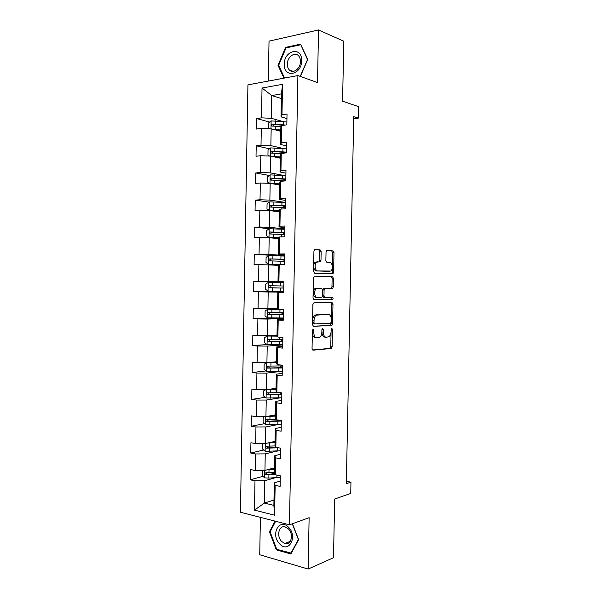 <?xml version="1.0" encoding="UTF-8"?>
<svg xmlns="http://www.w3.org/2000/svg" width="599" height="599" viewBox="0 0 599 599"><rect width="100%" height="100%" fill="white"/><g stroke="black" fill="none" stroke-linecap="round" stroke-linejoin="round"><path stroke-width="0.9" d="M313.15 329.151L312.401 330.393L312.049 348.558L313.052 350.175L331.434 348.468L332.138 346.836L332.482 329.27L331.591 328.23L331.075 331.621C330.955 334.047 330.221 335.762 328.881 336.773L326.35 337.244C324.426 337.057 323.4 335.335 323.265 332.093L323.31 329.779L322.636 328.641L321.91 329.862L321.865 332.175C321.738 334.616 320.989 336.353 319.619 337.394L316.991 337.888C315.007 337.701 313.943 335.957 313.801 332.655L313.854 330.311L313.15 329.151M321.161 251.692L320.173 249.918L314.999 249.513L313.928 251.146L313.539 271.407L314.542 273.159L333.007 273.736L333.613 272.246L333.995 252.658L333.059 250.921L326.612 250.599L326.036 252.059L325.863 260.558L326.829 262.295L329.817 262.474C332.535 262.414 333.284 269.453 330.745 271.055L317.755 270.898C314.947 271.018 314.093 263.874 316.714 262.175L320.39 261.756L320.989 260.258L321.161 251.692L319.776 251.707L318.795 249.94L314.602 249.611M260.408 517.356L259.734 554.756L308.133 569.05L333.501 557.706L334.669 499.027L350.737 493.441L350.962 482.173L346.327 483.692L353.739 116.648L358.352 118.123L358.584 106.644L342.583 101.201L343.781 41.196L318.526 29.95L269.026 41.151L268.3 81.075M308.133 569.05L309.121 517.678L289.452 524.829L297.898 75.564L317.515 82.565L318.526 29.95M313.966 302.772L312.895 304.494L312.506 324.703L313.517 326.358L331.921 325.354L332.595 323.767L332.977 304.232L332.041 302.585L313.966 302.772M313.022 298.07L313.412 277.839L314.482 276.161L332.55 276.768L333.486 278.46L333.321 286.839L332.7 288.351L324.718 288.516L324.089 290.051L323.977 295.689L324.943 297.366L332.438 297.359C333.209 297.868 333.276 298.616 332.647 299.597L314.026 299.777L313.022 298.07M289.452 524.829L240.416 512.22L247.934 84.863L297.898 75.564M269.677 122.076L256.701 118.58L256.514 129.047L261.306 128.381L261.007 145.205L256.215 145.789L256.028 156.249L260.82 155.71L260.513 172.512L255.736 172.961L255.548 183.406L260.325 183.009L260.026 199.781L255.249 200.103L255.062 210.534L259.839 210.264L259.539 227.021L254.762 227.208L254.582 237.623L259.352 237.489L259.053 254.216L254.283 254.276L254.096 264.676L258.865 264.668L258.566 281.38L253.804 281.305L253.617 291.691L258.379 291.818L258.079 308.507L253.317 308.298L253.137 318.668L257.892 318.93L257.592 335.597L252.838 335.26L252.658 345.616L257.405 346.012L257.106 362.657L252.359 362.178L252.179 372.526L256.919 373.05L256.619 389.672L251.879 389.065L251.7 399.398L256.432 400.057L256.14 416.657L251.4 415.923L251.221 426.241L255.953 427.027L255.653 443.604L250.921 442.736L250.741 453.046L255.466 453.96L255.174 470.514L250.449 469.519L250.262 479.814L254.987 480.855L254.463 510.131L274.597 515.185L273.878 505.376L274.297 482.809L280.22 481.094M256.701 118.58L261.493 117.861L262.033 88.023L282.541 84.324L281.979 114.791L287.026 114.035L286.831 124.832L281.785 125.528L281.47 142.704L286.509 142.09L286.307 152.872L281.268 153.434L280.953 170.58L285.985 170.109L285.79 180.876L280.759 181.295L280.437 198.426L285.468 198.089L285.266 208.841L280.242 209.118L279.928 226.227L284.952 226.033L284.75 236.77L279.733 236.912L279.419 253.991L284.435 253.939L284.233 264.661L279.216 264.661L278.902 281.717L283.919 281.8L283.716 292.507L278.707 292.372L278.393 309.406L283.402 309.631L283.2 320.323L278.198 320.046L277.884 337.057L282.885 337.424L282.683 348.101L277.689 347.69L277.374 364.679L282.369 365.173L282.174 375.835L277.18 375.288L276.865 392.255L281.852 392.884L281.657 403.539L276.671 402.85L276.356 419.794L281.343 420.565L268.449 421.254L267.439 419.906M274.597 515.185L275.151 485.317L280.115 486.41L280.317 475.808L275.345 474.76L275.66 457.861L280.632 458.827L280.826 448.202L275.854 447.296L276.161 430.374L281.141 431.198L281.343 420.565M283.312 148.53L270.86 145.617L271.167 128.822L280.766 131.316M286.442 145.864L280.527 144.456L280.841 127.497L281.785 125.528M271.167 128.822L261.306 128.381M270.86 145.617L261.007 145.205M281.47 142.704L280.527 144.456M284.353 175.559L270.366 172.886L270.666 156.107L280.272 158.196M285.933 173.141L280.018 171.988L280.332 155.044L281.268 153.434M270.666 156.107L260.82 155.71M270.366 172.886L260.513 172.512M280.953 170.58L280.018 171.988M285.386 202.425L269.872 200.111L270.171 183.361L279.778 185.039M285.423 200.38L279.516 199.474L279.823 182.56L280.759 181.295M270.171 183.361L260.325 183.009M269.872 200.111L260.026 199.781M280.437 198.426L279.516 199.474M284.899 228.96L269.37 227.298L269.677 210.571L279.284 211.851M284.922 227.575L279.007 226.931L279.321 210.039L280.242 209.118M269.677 210.571L259.839 210.264M269.37 227.298L259.539 227.021M279.928 226.227L279.007 226.931M284.405 255.466L268.884 254.455L269.183 237.751L278.79 238.619M284.42 254.74L278.505 254.35L278.812 237.481L279.733 236.912M269.183 237.751L259.352 237.489M268.884 254.455L259.053 254.216M279.419 253.991L278.505 254.35M283.911 281.934L268.389 281.575L268.689 264.893L278.303 265.357M283.911 281.874L277.996 281.732L278.31 264.885L279.216 264.661M268.689 264.893L258.865 264.668M268.389 281.575L258.566 281.38M278.902 281.717L277.996 281.732M277.509 308.478L267.895 308.657L268.195 291.998L283.724 292.102M283.724 292.297L277.801 292.26L277.494 309.077L278.393 309.406M268.195 291.998L258.379 291.818M267.895 308.657L258.079 308.507M278.707 292.372L277.801 292.26M277.015 335.126L267.401 335.702L267.708 319.065L283.237 318.526M283.215 319.372L277.3 319.589L276.993 336.391L277.884 337.057M267.708 319.065L257.892 318.93M267.401 335.702L257.592 335.597M278.198 320.046L277.3 319.589M276.528 361.736L266.914 362.717L267.214 346.095L282.743 344.912M282.713 346.417L276.798 346.881L276.491 363.66L277.374 364.679M267.214 346.095L257.405 346.012M266.914 362.717L257.106 362.657M277.689 347.69L276.798 346.881M276.034 388.317L266.42 389.687L266.727 373.095L282.256 371.268M282.219 373.424L276.296 374.143L275.989 390.9L276.865 392.255M266.727 373.095L256.919 373.05M266.42 389.687L256.619 389.672M277.18 375.288L276.296 374.143M275.547 414.86L265.934 416.627L266.233 400.057L279.853 397.893M281.717 400.394L275.795 401.36L275.488 418.095L276.356 419.794M266.233 400.057L256.432 400.057M265.934 416.627L256.14 416.657M276.671 402.85L275.795 401.36M275.061 441.366L265.447 443.537L265.746 426.982L277.996 424.526M281.216 427.334L275.293 428.547L274.986 445.259L275.854 447.296M265.746 426.982L255.953 427.027M265.447 443.537L255.653 443.604M276.161 430.374L275.293 428.547M274.574 467.841L264.953 470.402L265.252 453.87L276.656 451.122M280.714 454.229L274.791 455.697L274.484 472.386L275.345 474.76M265.252 453.87L255.466 453.96M264.953 470.402L255.174 470.514M275.66 457.861L274.791 455.697M273.975 500.038L264.361 503.078L264.765 480.727L275.547 477.688M264.765 480.727L254.987 480.855M273.878 505.376L264.361 503.078L254.463 510.131M275.151 485.317L274.297 482.809M353.695 118.759L358.352 118.123M350.962 482.173L346.379 481.244M281.373 98.535L271.766 95.54L271.354 118.317L282.885 121.5M286.943 118.557L281.036 116.887L281.455 93.886L271.766 95.54L262.033 88.023M282.541 84.324L281.455 93.886M271.354 118.317L261.493 117.861M281.979 114.791L281.036 116.887M274.739 473.09L270.651 474.213M262.939 476.332L250.262 479.814M275.795 447.161L274.185 447.543M263.672 450.006L250.741 453.046M280.16 420.61L279.059 420.82M264.444 423.665L251.221 426.241M265.26 397.309L251.7 399.398M266.121 370.938L252.179 372.526M267.049 344.552L252.658 345.616M274.305 317.964L253.137 318.668M283.731 291.915L253.617 291.691M283.911 281.994L253.804 281.305M279.493 255.878L254.283 254.276M269.37 228.736L254.762 227.208M269.273 202.148L255.249 200.103M269.355 175.507L255.736 172.961M269.498 148.822L256.215 145.789M282.256 125.468L280.826 125.079M275.046 521.123L269.46 531.792L276.296 549.83L290.874 553.993L298.631 539.647L292.447 523.736M300.369 76.447L307.774 59.376L300.488 44.154L285.588 47.373L278.003 65.336L283.956 78.162M277.255 549.455L276.296 549.83M270.299 531.493L269.46 531.792M286.644 47.785L285.588 47.373M278.812 65.628L278.003 65.336M312.453 329.967L312.423 332.565C312.558 335.859 313.621 337.604 315.606 337.791L316.444 337.851M325.841 337.207L324.98 337.155C323.056 336.96 322.03 335.245 321.895 332.003L321.933 329.562M312.528 349.988L330.071 348.356L330.775 346.731L331.06 331.958M331.314 319.267L331.614 304.18L330.933 302.6M313.09 326.23L330.221 325.392L331.225 323.692L331.254 322.165M313.996 322.756L314.692 323.917L330.558 323.198L331.269 322.007L331.314 319.604C331.195 316.392 330.184 314.655 328.282 314.385L316.212 315.141C314.887 316.175 314.161 317.889 314.041 320.278L313.996 322.756L312.611 322.674L313.314 323.842L314.61 323.909M327.196 314.333L328.282 314.385M312.611 322.674L312.656 320.203C312.775 317.814 313.502 316.107 314.827 315.074L326.912 314.325M314.28 276.184L332.55 276.768M324.943 297.366L323.572 297.329L322.599 295.644L322.711 290.013L323.745 288.351L331.337 288.321L331.951 286.809L332.123 278.445L331.18 276.753M313.771 299.725L331.022 299.635L331.247 297.359M317.463 288.276L316.339 288.651C313.636 290.335 314.43 297.621 317.29 297.381L321.933 297.239L322.576 295.689L322.681 290.036L321.708 288.336L314.954 288.621C312.251 290.305 313.045 297.583 315.905 297.336L317.185 297.374M316.085 288.246L321.708 288.336M318.878 261.838L319.611 260.266L319.776 251.707M317.725 261.785L315.321 262.182C312.7 263.882 313.562 271.01 316.369 270.89L317.755 270.898M328.387 271.399L316.369 270.89M332.348 266.765L332.625 252.673L331.689 250.944L326.68 250.554M331.457 273.818L332.243 272.231L332.34 267.379M262.459 470.432L262.145 475.628L264.698 477.882L268.854 478.114L280.287 477.238M267.858 469.631L274.544 469.257M270.314 468.972L274.552 468.718M274.522 472.484L265.911 472.768C264.758 473.203 264.706 473.876 265.739 474.79L275.241 474.475M275.046 473.936L267.311 474.363L266.458 473.113M288.501 527.225C279.314 517.394 270.239 534.757 279.643 543.87C288.688 553.985 298.19 536.442 288.501 527.225M288.389 528.902L285.409 527.015C278.999 524.672 276.079 536.157 281.687 541.489L284.847 543.473C291.196 545.689 294.034 534.143 288.389 528.902M291.331 553.139L276.745 549.305L270.119 531.837L275.645 521.28M292.297 523.796L298.377 539.437L290.867 553.334M284.278 64.198C283.522 78.514 301.709 75.197 301.641 60.731C302.255 46.123 284.046 50.084 284.278 64.198M287.34 64.145C287.325 66.631 288.014 68.578 289.392 70.001C293.158 74.149 300.571 68.563 300.473 61.525C300.481 59.091 299.822 57.16 298.482 55.737C294.663 51.447 287.213 57.16 287.34 64.145M300.885 44.985L307.512 59.556L300.211 76.387M284.577 78.05L278.67 65.321L286.023 47.92L300.451 44.813M263.687 443.545L262.714 444.001L262.624 449.108L265.185 451.302L280.781 450.785M267.835 442.998L275.031 442.698M270.104 442.481L275.046 442.242M275.27 445.926L266.39 446.158C265.26 446.584 265.192 447.258 266.181 448.172L278.528 447.782M276.543 447.423L267.963 447.835L266.944 446.532M264.833 416.634L263.193 417.443L263.103 422.557L265.671 424.676L281.268 424.294M280.384 420.7L279.793 420.326M267.663 416.312L275.525 416.11M269.61 415.953L275.533 415.728M276.124 419.33L266.877 419.51C265.761 419.929 265.671 420.595 266.622 421.516L281.328 421.06M265.896 389.687L263.68 390.855L263.582 395.969L266.151 398.021L281.762 397.766M268.854 389.343L276.019 389.185M267.289 389.567L276.012 389.492M279.74 392.622L267.364 392.832C266.263 393.236 266.158 393.902 267.064 394.823L281.822 394.531M281.829 394.142L268.929 394.636L267.94 393.251M276.506 362.605L266.795 362.769L264.159 364.222L264.069 369.343L266.637 371.335L282.256 371.208M266.795 362.769L276.506 362.829M282.354 365.922L267.85 366.109C266.765 366.513 266.652 367.18 267.506 368.093L282.316 367.973M282.324 367.674L269.415 367.988L268.442 366.558M277 335.987L267.281 336.039L264.646 337.559L264.548 342.688L267.124 344.612L282.75 344.612M267.281 336.039L277 336.136M282.848 339.326L268.337 339.356C267.266 339.76 267.139 340.419 267.955 341.333L282.81 341.37M282.81 341.168L269.902 341.31L268.958 339.813M282.833 340.015L281.275 339.723L282.848 339.438M278.213 309.346L267.768 309.264L265.125 310.859L265.035 315.995L267.611 317.852L283.245 317.987M267.768 309.264L278.662 309.421M283.342 312.685L268.824 312.573C267.768 312.97 267.633 313.621 268.404 314.535L283.305 314.737M283.305 314.632L270.389 314.587L269.483 313.022M283.32 314.018L281.755 313.846L283.327 313.711M283.896 282.765L268.255 282.458L265.612 284.128L265.522 289.272L268.097 291.054L283.739 291.324M283.836 286.015L269.31 285.745C268.27 286.142 268.12 286.794 268.861 287.7L283.799 288.067M283.799 288.059L270.883 287.834L270.374 287.722L270.067 286.127M283.799 287.984L282.234 287.939L283.799 287.947M284.39 256.058L268.741 255.616L266.098 257.36L266.001 262.512L268.584 264.226L284.233 264.623M268.584 264.226L283.409 264.661M284.33 259.315L269.805 258.888C268.779 259.277 268.614 259.929 269.318 260.835L284.293 261.366M284.315 260.168L282.75 259.996L284.323 259.914M269.318 260.835L270.83 260.917C270.037 259.981 270.231 259.337 271.407 258.985L284.33 259.404M284.892 229.312L269.228 228.743L266.585 230.555L266.488 235.714L269.071 237.361L278.812 237.623M269.071 237.361L278.805 237.758M284.832 232.569L270.291 231.993C269.28 232.382 269.108 233.033 269.775 233.932L284.795 234.628M284.795 234.336L283.23 234.022L284.81 233.812M271.272 234.067C270.538 233.131 270.741 232.494 271.894 232.157L284.825 232.756M285.386 202.529L269.715 201.826L267.064 203.712L266.974 208.879L269.565 210.459L279.306 210.766M269.565 210.459L279.299 210.975M285.326 205.794L270.785 205.068C269.782 205.457 269.602 206.101 270.239 206.992L285.289 207.853M284.413 207.786L285.289 207.673M271.647 207.134C271.055 206.191 271.302 205.577 272.388 205.292L285.319 206.078M270.83 183.474L279.8 183.871M272.358 183.743L279.793 184.163M269.745 183.346L267.461 182.014L267.558 176.84L270.209 174.878L285.888 175.717M285.82 178.981L271.272 178.105C270.284 178.495 270.097 179.131 270.703 180.022L284.862 180.95M272.051 180.164C271.572 179.221 271.849 178.637 272.874 178.397L285.82 179.363M272.253 156.451L280.295 156.938M274.102 156.856L280.287 157.32M269.677 156.069L267.948 155.111L268.045 149.93L270.696 147.893L286.382 148.866M285.117 152.423L284.735 152.827M286.322 152.139L271.766 151.105C270.793 151.495 270.591 152.131 271.167 153.015L281.103 153.718M272.478 153.164C272.088 152.236 272.388 151.667 273.369 151.465L286.315 152.61M273.436 129.414L280.796 129.976M275.652 129.99L280.781 130.432M269.535 128.748L268.434 128.171L268.532 122.99L271.19 120.878L286.884 121.979M285.304 125.041L272.253 124.068C271.295 124.457 271.092 125.094 271.639 125.97L281.208 126.726M272.912 126.119L273.863 124.495L283.364 125.311M312.423 332.565L313.801 332.655M321.94 329.697L323.31 329.779M321.895 332.003L323.265 332.093M331.127 329.188L332.482 329.27M330.775 346.731L332.138 346.836M329.764 348.468L331.127 348.573M312.468 330.221L313.854 330.311M331.614 304.18L332.977 304.232M331.225 323.692L332.595 323.767M330.221 325.392L331.584 325.467M316.055 314.647L317.44 314.715M312.656 320.203L314.041 320.278M332.123 278.445L333.486 278.46M331.951 286.809L333.321 286.839M330.947 288.448L332.318 288.478M323.745 288.351L325.122 288.381M322.711 290.013L324.089 290.051M322.599 295.644L323.977 295.689M331.022 299.635L332.385 299.68M319.611 260.266L320.989 260.258M328.267 271.399L329.645 271.407M331.689 250.944L333.059 250.921M332.625 252.673L333.995 252.658M332.243 272.231L333.613 272.246M318.795 249.94L320.173 249.918M264.773 470.402L264.638 477.83M276.918 475.089L276.865 477.598M268.914 474.88L268.854 478.114M269.011 469.594L268.951 472.836M267.476 474.378L265.874 474.82M265.26 443.537L265.117 451.242M277.419 447.85L277.359 451.084M269.4 448.269L269.34 451.511M269.498 442.975L269.438 446.218M267.963 447.835L266.353 448.209M265.746 416.627L265.604 424.624M277.906 421.299L277.846 424.534M269.887 421.621L269.827 424.871M269.984 416.327L269.924 419.57M268.449 421.254L266.84 421.561M266.241 389.687L266.091 397.968M278.4 394.711L278.34 397.953M281.35 394.194L281.373 392.824M270.374 394.943L270.314 398.193M270.471 389.635L270.411 392.892M268.929 394.636L267.326 394.883M266.727 362.807L266.57 371.283M278.894 368.093L278.834 371.335M281.837 367.711L281.874 365.952M278.954 364.836L278.932 366.041M270.86 368.228L270.8 371.485M270.958 362.912L270.898 366.169M269.415 367.988L267.813 368.168M267.214 336.076L267.057 344.56M279.381 341.43L279.321 344.68M282.331 341.19L282.354 339.962M279.463 337.177L279.426 339.378M271.347 341.475L271.287 344.739M271.444 336.159L271.384 339.416M269.902 341.31L268.3 341.415M267.701 309.301L267.543 317.799M279.875 314.737L279.815 317.994M282.825 314.64L282.833 313.981M279.973 309.481L279.913 312.685M271.841 314.692L271.781 317.957M271.939 309.361L271.879 312.633M270.389 314.587L268.786 314.632M268.187 282.503L268.03 291.009M280.369 288.014L280.31 291.271M280.467 282.698L280.407 285.955M272.328 287.872L272.268 291.136M272.425 282.533L272.365 285.805M270.883 287.834L269.273 287.812M268.674 255.661L268.517 264.181M280.864 261.246L280.804 264.511M283.836 259.921L283.851 259.374M280.961 255.93L280.901 259.187M272.822 261.014L272.762 264.286M272.919 255.676L272.859 258.948M271.407 258.985L269.805 258.888M269.161 228.788L269.011 237.316M281.358 234.456L281.313 236.867M284.323 233.842L284.345 232.719M281.463 229.125L281.403 232.39M273.316 234.127L273.256 237.399M273.414 228.773L273.354 232.053M271.894 232.157L270.291 231.993M269.655 201.878L269.498 210.414M281.859 207.621L281.829 209.036M284.81 207.733L284.839 206.026M281.957 202.282L281.897 205.554M273.803 207.194L273.743 210.481M273.9 201.841L273.84 205.12M272.388 205.292L270.785 205.068M270.142 174.93L269.992 183.354M282.354 180.756L282.346 181.16M285.304 180.913L285.334 179.296M282.451 175.41L282.391 178.682M274.297 180.232L274.237 183.519M274.394 174.871L274.335 178.158M272.874 178.397L271.272 178.105M270.628 147.946L270.486 156.099M285.82 152.925L285.828 152.528M282.953 148.5L282.885 151.779M274.791 153.239L274.731 156.526M274.889 147.863L274.829 151.158M273.369 151.465L271.766 151.105M271.122 120.931L270.98 128.815M283.447 121.552L283.387 124.839M275.285 126.202L275.226 129.496M275.383 120.826L275.323 124.12M273.863 124.495L272.253 124.068M330.071 348.356L331.434 348.468M330.558 325.272L331.921 325.354M314.827 315.074L316.212 315.141M331.337 288.321L332.7 288.351M323.34 288.486L324.718 288.516M331.277 299.552L332.647 299.597M314.954 288.621L316.339 288.651M319.005 261.756L320.39 261.756M315.321 262.182L316.714 262.175M331.636 273.721L333.007 273.736M267.311 474.363L265.739 474.79M290.268 541.354L284.847 543.473M293.203 71.378L289.392 70.001M267.738 447.805L266.181 448.172M268.172 421.217L266.622 421.516M280.295 392.689L280.265 394.284M268.607 394.591L267.064 394.823M280.789 365.996L280.751 367.771M269.041 367.928L267.506 368.093M281.275 339.723L281.245 341.228M269.483 341.228L267.955 341.333M281.755 313.846L281.74 314.647M269.932 314.49L268.404 314.535M270.374 287.722L268.861 287.7M282.765 259.33L282.75 259.996M283.26 232.644L283.23 234.022M271.205 234.067L269.775 233.932M283.754 205.921L283.716 207.733M271.257 207.134L270.239 206.992M284.248 179.168L284.218 180.891M271.534 180.172L270.703 180.022M271.894 153.172L271.167 153.015M272.29 126.142L271.639 125.97"/></g></svg>
